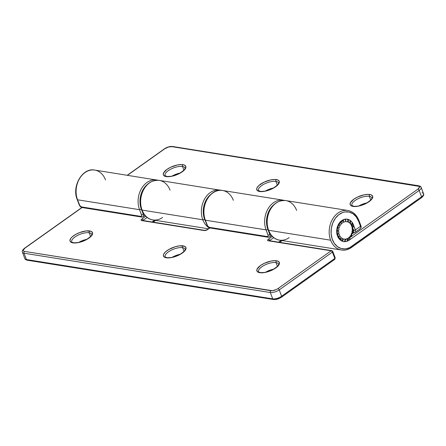 <?xml version="1.0" encoding="UTF-8"?>
<svg xmlns="http://www.w3.org/2000/svg" width="446" height="446" viewBox="0 0 446 446"><rect width="100%" height="100%" fill="white"/><g stroke="black" fill="none" stroke-linecap="round" stroke-linejoin="round"><path stroke-width="0.67" d="M71.633 241.275A10.682 4.131 159.2 0 1 78.067 235.148A10.682 4.131 159.2 0 1 89.194 232.762A1.338 1.02 -80.9 0 1 89.685 230.95A12.02 4.65 -20.8 0 0 73.646 235.694A12.02 4.65 -20.8 0 0 72.893 242.88A1.338 1.02 -80.9 0 1 73.551 242.719A1.338 1.02 99.1 0 0 72.893 242.88L78.557 242.557L85.141 240.327L90.426 236.949L92.311 234.618L92.517 232.634L91.017 231.301L86.123 230.939L79.6 232.589L75.43 234.557L72.157 236.882L71.014 238.075L69.95 240.271L70.607 241.961L72.893 242.88A12.02 4.65 -20.8 0 0 88.932 238.136A12.02 4.65 -20.8 0 0 89.685 230.95A1.338 1.02 99.1 0 0 89.194 232.762A10.682 4.131 159.2 0 1 91.714 234.273C91.062 234.83 93.961 234.351 86.736 239.379C81.635 242.011 77.242 243.12 73.545 242.713C72.252 242.418 71.65 242.133 71.745 241.86L71.745 241.86A10.682 4.131 159.2 0 1 77.409 235.482A10.682 4.131 159.2 0 1 89.194 232.762L90.605 236.486L89.194 232.762A10.682 4.131 159.2 0 1 91.82 234.858M258.479 271.101A10.682 4.131 159.2 0 1 264.913 264.974A10.682 4.131 159.2 0 1 276.041 262.588A1.338 1.02 -80.9 0 1 276.531 260.776A12.02 4.65 -20.8 0 0 260.492 265.521A12.02 4.65 -20.8 0 0 259.739 272.707A1.338 1.02 -80.9 0 1 260.397 272.545A1.338 1.02 99.1 0 0 259.739 272.707L265.403 272.383L271.988 270.153L277.273 266.775L279.157 264.445L279.363 262.46L277.864 261.127L274.881 260.654L270.873 261.105L264.288 263.335L260.492 265.521L257.119 269.044L256.907 271.029L258.412 272.355L259.739 272.707A12.02 4.65 -20.8 0 0 275.779 267.962A12.02 4.65 -20.8 0 0 276.531 260.776A1.338 1.02 99.1 0 0 276.041 262.588A10.682 4.131 159.2 0 1 278.56 264.099C277.908 264.656 280.807 264.177 273.582 269.206C268.481 271.837 264.088 272.946 260.392 272.539C259.098 272.244 258.496 271.96 258.591 271.686L258.591 271.686A10.682 4.131 159.2 0 1 264.255 265.309A10.682 4.131 159.2 0 1 276.041 262.588L277.451 266.312L276.041 262.588A10.682 4.131 159.2 0 1 278.666 264.684M165.059 256.188A10.682 4.131 159.2 0 1 171.493 250.061A10.682 4.131 159.2 0 1 182.615 247.675A1.338 1.02 -80.9 0 1 183.111 245.863A12.02 4.65 -20.8 0 0 167.072 250.607A12.02 4.65 -20.8 0 0 166.319 257.794A1.338 1.02 -80.9 0 1 166.971 257.632A1.338 1.02 99.1 0 0 166.319 257.794L171.978 257.47L176.404 256.16L180.574 254.192L184.99 250.674L185.737 249.531L185.943 247.547L184.438 246.214L179.548 245.852L175.245 246.75L168.856 249.47L165.577 251.795L163.693 254.131L163.37 255.184L164.033 256.874L166.319 257.794A12.02 4.65 -20.8 0 0 182.358 253.049A12.02 4.65 -20.8 0 0 183.111 245.863A1.338 1.02 99.1 0 0 182.615 247.675A10.682 4.131 159.2 0 1 185.135 249.186C184.488 249.743 187.387 249.264 180.156 254.292C175.061 256.924 170.662 258.033 166.966 257.626C165.678 257.331 165.076 257.047 165.165 256.773L165.165 256.773A10.682 4.131 159.2 0 1 170.835 250.396A10.682 4.131 159.2 0 1 182.615 247.675L184.031 251.399L182.615 247.675A10.682 4.131 159.2 0 1 185.246 249.771M282.329 200.059A20.031 15.32 99.1 0 0 267.678 209.447A20.031 15.32 99.1 0 0 266.084 229.891A20.031 15.32 -80.9 0 1 267.957 208.945A20.031 15.32 -80.9 0 1 283.238 200.17L222.509 190.475A20.031 15.32 99.1 0 0 207.234 199.25A20.031 15.32 99.1 0 0 205.361 220.196L266.084 229.891L268.052 235.07A2.001 1.031 54.6 0 1 267.438 236.592L209.258 227.309L207.674 226.055L205.361 220.196L266.084 229.891L268.208 235.717L268.146 236.235L267.438 236.592A1.338 1.02 99.1 0 0 268.152 237.25A1.338 1.02 -80.9 0 1 267.438 236.592L209.258 227.309A1.338 1.02 99.1 0 0 209.982 227.962A1.338 1.02 -80.9 0 1 209.258 227.309A2.001 1.031 54.6 0 1 207.329 225.375A1.338 0.518 159.2 0 1 207.011 225.185M283.238 200.17A20.031 15.32 -80.9 0 1 284.487 200.438L283.238 200.17M157.956 180.24L94.691 170.071A20.031 15.32 99.1 0 0 79.41 178.852A20.031 15.32 99.1 0 0 77.543 199.791L139.542 209.692L141.661 215.518L141.599 216.031L140.891 216.394L81.44 206.905L79.856 205.651L77.543 199.791L139.542 209.692A20.031 15.32 -80.9 0 1 141.41 188.747A20.031 15.32 -80.9 0 1 156.691 179.967A20.031 15.32 -80.9 0 1 157.94 180.24M275.673 299.35L279.53 298.212M22.428 252.246A6.679 2.581 -20.8 0 0 24.017 253.211A1.338 1.02 -80.9 0 1 24.513 251.399L270.806 290.714A1.338 1.02 99.1 0 0 270.315 292.526A1.338 1.02 -80.9 0 1 270.806 290.714A5.341 2.068 159.2 0 0 277.936 288.601A1.338 0.686 54.6 0 1 279.224 289.889A1.338 0.686 -125.4 0 0 277.936 288.601L331.116 250.819A1.338 0.686 54.6 0 1 332.398 252.101A1.338 0.518 -20.8 0 0 332.8 251.494L332.8 251.494A1.338 0.518 159.2 0 1 332.398 252.101A1.338 0.686 -125.4 0 0 331.116 250.819A1.338 1.02 -80.9 0 1 331.763 250.646A1.338 1.02 99.1 0 0 331.116 250.819L268.263 240.784A1.338 1.02 -80.9 0 1 268.921 240.617A1.338 1.02 99.1 0 0 268.263 240.784A2.67 1.031 -20.8 0 1 268.431 239.19A1.338 0.686 54.6 0 1 269.719 240.472L269.83 240.762L269.719 240.472A1.338 0.686 -125.4 0 0 268.431 239.19L272.328 236.419L267.845 239.714L267.756 240.578L268.263 240.784L331.116 250.819L277.936 288.601L276.252 289.577L272.394 290.72L24.513 251.399A1.338 1.02 99.1 0 0 24.017 253.211L270.315 292.526L272.718 298.859L26.42 259.544L24.017 253.211A6.679 2.581 159.2 0 1 22.439 252.269L24.842 258.596A6.679 2.581 -20.8 0 0 26.42 259.544L24.017 253.211L270.315 292.526L272.718 298.859A6.679 2.581 -20.8 0 0 281.627 296.222L279.224 289.889L332.398 252.101L334.807 258.435L281.627 296.222L279.224 289.889A6.679 2.581 159.2 0 1 270.315 292.526A6.679 2.581 -20.8 0 0 279.224 289.889L332.398 252.101L334.807 258.435L281.627 296.222A6.679 2.581 159.2 0 1 272.718 298.859L26.42 259.544A6.679 2.581 159.2 0 1 24.837 258.574M81.88 207.496L24.508 248.266A1.338 0.686 54.6 0 1 24.848 248.205A5.341 2.068 159.2 0 0 24.513 251.399L23.493 250.986L23.203 250.234L24.848 248.205L82.064 207.541L24.848 248.205A1.338 0.686 -125.4 0 0 24.502 248.271M209.698 227.9L207.373 229.556L204.792 230.381L142.346 220.413A1.338 1.02 99.1 0 0 141.722 220.586A2.67 1.031 -20.8 0 1 141.889 218.986A1.338 0.686 54.6 0 1 143.172 220.274A1.338 0.518 159.2 0 0 142.91 220.502A1.338 0.518 159.2 0 1 143.172 220.274L143.283 220.564L143.172 220.274A1.338 0.686 -125.4 0 0 141.889 218.986L145.781 216.215L141.304 219.516L141.209 220.38L141.722 220.586L204.145 230.549L206.866 229.98L209.888 227.945L207.708 229.495A1.338 0.686 -125.4 0 0 207.362 229.562A1.338 0.686 54.6 0 1 207.708 229.495A2.67 1.031 -20.8 0 1 204.145 230.549A1.338 1.02 -80.9 0 1 204.792 230.381A1.338 1.02 99.1 0 0 204.145 230.549L141.722 220.586A1.338 1.02 -80.9 0 1 142.374 220.419M180.229 254.248A10.682 4.131 -20.8 0 0 172.201 257.303A10.682 4.131 -20.8 0 1 180.229 254.248M86.808 239.34A10.682 4.131 -20.8 0 0 78.775 242.39A10.682 4.131 -20.8 0 1 86.808 239.34M273.654 269.161A10.682 4.131 -20.8 0 0 265.621 272.216A10.682 4.131 -20.8 0 1 273.654 269.161M281.142 240.4L278.644 242.172L281.142 240.4M269.719 240.472L273.721 237.629L269.719 240.472A1.338 0.518 159.2 0 0 269.456 240.701A1.338 0.518 159.2 0 1 269.719 240.472M269.668 236.91A3.339 1.717 -125.4 0 0 269.836 234.546A1.338 0.518 159.2 0 1 268.052 235.07A1.338 0.518 -20.8 0 0 269.836 234.546L270.415 234.133L269.836 234.546L267.109 226.897L266.652 224.288L266.669 218.847L267.912 213.511L268.966 211.03L271.82 206.704L273.794 204.753A18.693 14.3 -80.9 0 0 267.868 229.361A1.338 0.518 159.2 0 1 266.084 229.891A1.338 0.518 -20.8 0 0 267.868 229.361L269.836 234.546A3.339 1.717 54.6 0 1 269.646 236.926A3.339 1.717 54.6 0 1 268.804 237.082A1.338 1.02 -80.9 0 1 268.157 237.25L269.646 236.926L271.542 235.577M154.595 220.196L152.103 221.969L154.595 220.196M143.172 220.274L147.174 217.431L143.172 220.274M143.121 216.711A3.339 1.717 -125.4 0 0 143.289 214.342L143.868 213.929L143.289 214.342L140.568 206.699L140.105 204.084L140.122 198.648L141.365 193.313L142.419 190.832L145.273 186.506L147.247 184.549A18.693 14.3 -80.9 0 0 141.321 209.163A1.338 0.518 159.2 0 1 139.542 209.692L141.51 214.872A2.001 1.031 54.6 0 1 140.891 216.394L81.44 206.905A2.001 1.031 54.6 0 1 79.511 204.976L77.543 199.791A20.031 15.32 -80.9 0 1 79.132 179.353A20.031 15.32 -80.9 0 1 93.783 169.965A20.031 15.32 -80.9 0 1 105.529 179.905M155.782 179.861A20.031 15.32 99.1 0 0 141.131 189.249A20.031 15.32 99.1 0 0 139.542 209.692A1.338 0.518 -20.8 0 0 141.321 209.163L143.289 214.342A1.338 0.518 159.2 0 1 141.51 214.872A1.338 0.518 -20.8 0 0 143.289 214.342A3.339 1.717 54.6 0 1 143.099 216.723A3.339 1.717 54.6 0 1 142.257 216.884A1.338 1.02 -80.9 0 1 141.611 217.051A1.338 1.02 -80.9 0 1 140.891 216.394A1.338 1.02 99.1 0 0 141.605 217.046M27.791 260.029A1.338 1.02 -80.9 0 1 27.134 260.196A1.338 1.02 -80.9 0 1 26.42 259.544A1.338 1.02 99.1 0 0 27.145 260.196C25.712 259.834 24.948 259.299 24.842 258.596M274.089 299.344A1.338 1.02 -80.9 0 1 273.443 299.511A1.338 1.02 -80.9 0 1 272.718 298.859A1.338 1.02 99.1 0 0 273.431 299.511M79.193 204.781A1.338 0.518 159.2 0 0 79.511 204.976A1.338 0.518 -20.8 0 1 79.193 204.786L77.225 199.607A1.338 0.518 -20.8 0 0 77.543 199.791A1.338 0.518 159.2 0 1 77.225 199.607A1.338 0.518 159.2 0 1 77.342 199.245M27.145 260.196L273.443 299.511C276.119 299.729 278.822 298.948 281.554 297.175A1.338 0.686 -125.4 0 0 281.627 296.222A1.338 0.686 54.6 0 1 281.554 297.175A1.338 0.686 54.6 0 1 281.214 297.237M334.89 257.637A1.338 0.518 159.2 0 1 335.202 257.827L334.729 259.388A1.338 0.686 -125.4 0 0 334.807 258.435A1.338 0.686 54.6 0 1 334.729 259.388A1.338 0.686 54.6 0 1 334.394 259.449M82.811 207.39A1.338 1.02 -80.9 0 1 82.153 207.557A1.338 1.02 -80.9 0 1 81.44 206.905A1.338 1.02 99.1 0 0 82.159 207.557C80.832 207.267 79.845 206.342 79.193 204.786M210.629 227.794A1.338 1.02 -80.9 0 1 209.971 227.962L268.157 237.25M335.202 257.827A1.338 0.518 159.2 0 1 334.807 258.435A1.338 0.518 -20.8 0 0 335.202 257.827L332.8 251.494L331.763 250.646A1.338 1.02 -80.9 0 1 332.482 251.304M209.982 227.962C209.258 228.135 208.265 227.209 207.011 225.191A1.338 0.518 -20.8 0 0 207.329 225.375L205.361 220.196A1.338 0.518 159.2 0 1 205.049 220.006A1.338 0.518 159.2 0 1 205.16 219.649M207.011 225.191L205.049 220.006A1.338 0.518 -20.8 0 0 205.361 220.196A20.031 15.32 -80.9 0 1 206.682 200.271A20.031 15.32 -80.9 0 1 220.681 190.33A20.031 15.32 -80.9 0 1 233.347 200.31M351.771 204.809A10.682 4.131 159.2 0 1 358.205 198.682A10.682 4.131 159.2 0 1 369.333 196.296L370.743 200.02L369.333 196.296A10.682 4.131 159.2 0 1 371.853 197.807C371.2 198.364 374.099 197.885 366.874 202.913C361.773 205.539 357.38 206.654 353.684 206.247L351.883 205.394A10.682 4.131 159.2 0 1 357.547 199.016A10.682 4.131 159.2 0 1 369.333 196.296A1.338 1.02 -80.9 0 1 369.823 194.484A12.02 4.65 -20.8 0 0 353.784 199.228A12.02 4.65 -20.8 0 0 353.031 206.414L358.695 206.091L365.28 203.861L370.565 200.483L372.449 198.152L372.655 196.168L371.156 194.835L368.173 194.361L364.165 194.813L357.58 197.037L353.784 199.228L350.411 202.752L350.199 204.731L350.746 205.495L353.031 206.414A1.338 1.02 -80.9 0 1 353.689 206.253A1.338 1.02 99.1 0 0 353.031 206.414A12.02 4.65 -20.8 0 0 369.071 201.67A12.02 4.65 -20.8 0 0 369.823 194.484A1.338 1.02 99.1 0 0 369.333 196.296A10.682 4.131 159.2 0 1 371.958 198.392M366.947 202.869A10.682 4.131 -20.8 0 0 358.913 205.924A10.682 4.131 -20.8 0 1 366.947 202.869M164.925 174.983A10.682 4.131 159.2 0 1 171.359 168.856A10.682 4.131 159.2 0 1 182.486 166.47L183.897 170.194L182.486 166.47A10.682 4.131 159.2 0 1 185.006 167.98C184.354 168.538 187.253 168.058 180.028 173.087C174.927 175.718 170.534 176.828 166.832 176.421L165.037 175.568A10.682 4.131 159.2 0 1 170.701 169.19A10.682 4.131 159.2 0 1 182.486 166.47A1.338 1.02 -80.9 0 1 182.977 164.658A12.02 4.65 -20.8 0 0 166.938 169.402A12.02 4.65 -20.8 0 0 166.185 176.588L171.849 176.265L178.433 174.035L183.719 170.656L185.603 168.326L185.809 166.341L184.31 165.009L181.327 164.535L177.318 164.987L170.734 167.211L166.938 169.402L163.565 172.925L163.353 174.904L163.899 175.668L166.185 176.588A1.338 1.02 -80.9 0 1 166.843 176.426A1.338 1.02 99.1 0 0 166.185 176.588A12.02 4.65 -20.8 0 0 182.224 171.844A12.02 4.65 -20.8 0 0 182.977 164.658A1.338 1.02 99.1 0 0 182.486 166.47A10.682 4.131 159.2 0 1 185.112 168.566M180.095 173.042A10.682 4.131 -20.8 0 0 172.067 176.098A10.682 4.131 -20.8 0 1 180.095 173.042M258.351 189.896A10.682 4.131 159.2 0 1 264.785 183.769A10.682 4.131 159.2 0 1 275.907 181.383L277.323 185.107L275.907 181.383A10.682 4.131 159.2 0 1 278.427 182.893C277.78 183.451 280.679 182.971 273.448 188C268.353 190.626 263.954 191.741 260.258 191.334L258.457 190.481A10.682 4.131 159.2 0 1 264.127 184.103A10.682 4.131 159.2 0 1 275.907 181.383A1.338 1.02 -80.9 0 1 276.403 179.571A12.02 4.65 -20.8 0 0 260.364 184.315A12.02 4.65 -20.8 0 0 259.611 191.501L265.27 191.178L269.696 189.868L273.866 187.9L278.282 184.382L279.029 183.239L279.235 181.254L277.73 179.922L274.753 179.448L270.739 179.9L264.16 182.124L258.87 185.503L256.985 187.838L256.662 188.892L257.325 190.581L259.611 191.501A1.338 1.02 -80.9 0 1 260.263 191.34A1.338 1.02 99.1 0 0 259.611 191.501A12.02 4.65 -20.8 0 0 275.65 186.757A12.02 4.65 -20.8 0 0 276.403 179.571A1.338 1.02 99.1 0 0 275.907 181.383A10.682 4.131 159.2 0 1 278.538 183.479M273.521 187.956A10.682 4.131 -20.8 0 0 265.487 191.011A10.682 4.131 -20.8 0 1 273.521 187.956M205.595 221.45A18.693 14.3 -80.9 0 1 204.597 219.265A1.338 0.518 159.2 0 1 202.813 219.789A20.031 15.32 99.1 0 0 209.43 228.096A20.031 15.32 -80.9 0 1 202.813 219.789L142.09 210.099A20.031 15.32 99.1 0 0 152.922 219.934L208.444 228.792M289.186 237.618A20.031 15.32 -80.9 0 1 278.41 239.909A20.031 15.32 -80.9 0 1 268.631 230.298A20.031 15.32 99.1 0 0 279.469 240.132L341.469 250.028A20.031 15.32 -80.9 0 1 330.631 240.193L268.631 230.298L330.631 240.193A20.031 15.32 -80.9 0 1 332.504 219.248A20.031 15.32 -80.9 0 1 347.785 210.473A20.031 15.32 -80.9 0 1 358.623 220.307A1.338 0.518 159.2 0 1 358.935 220.497A1.338 0.518 159.2 0 1 358.539 221.105L356.198 216.828L352.937 213.718L349.028 212.04L344.819 211.945L342.712 212.497L338.72 214.743L335.314 218.339L332.777 222.972L331.339 228.24L331.116 233.698L332.131 238.866L334.294 243.304L337.421 246.632L341.24 248.561L345.427 248.924L349.614 247.692L421.565 196.781L419.162 190.453L349.19 240.171L346.732 241.386L344.161 241.654L341.703 240.951L339.573 239.335L337.951 236.954L336.975 234.005L336.73 230.744L337.243 227.454L338.458 224.416L340.281 221.891L342.556 220.095L345.076 219.192L347.635 219.248L350.004 220.263L351.983 222.153L355.373 229.93L360.502 226.284L358.539 221.105A1.338 0.518 -20.8 0 0 358.935 220.502C356.644 214.81 352.925 211.471 347.785 210.473L285.786 200.577A20.031 15.32 99.1 0 0 270.505 209.352A20.031 15.32 99.1 0 0 268.631 230.298A20.031 15.32 -80.9 0 1 270.432 209.486A20.031 15.32 -80.9 0 1 285.54 200.538A20.031 15.32 -80.9 0 1 296.623 210.412M351.186 247.519A20.031 15.32 -80.9 0 1 341.469 250.028C344.975 250.546 348.326 249.688 351.52 247.452A1.338 0.686 54.6 0 1 351.186 247.519M336.908 230.632A10.013 7.66 -80.9 0 1 337.321 227.811M159.239 180.374A20.031 15.32 99.1 0 0 143.958 189.154A20.031 15.32 99.1 0 0 142.09 210.099L202.813 219.789A20.031 15.32 -80.9 0 1 204.686 198.844A20.031 15.32 -80.9 0 1 219.962 190.068A20.031 15.32 -80.9 0 1 221.227 190.342L159.239 180.374C150.82 179.866 144.855 184.588 141.349 194.551C137.769 205.745 143.59 218.808 152.922 219.934M342.874 240.266L343.18 240.16A10.013 7.66 -80.9 0 1 343.046 240.138M342.584 240.048A10.013 7.66 -80.9 0 1 340.895 239.346M340.231 238.894A10.013 7.66 -80.9 0 1 338.988 237.646M338.586 237.094A10.013 7.66 -80.9 0 1 338.369 236.759M127.238 175.267L164.446 148.825C167.178 147.052 169.881 146.271 172.557 146.489A1.338 1.02 99.1 0 0 171.911 146.656A5.341 2.068 159.2 0 0 164.786 148.763A1.338 0.686 -125.4 0 0 164.446 148.825A1.338 0.686 54.6 0 1 164.786 148.763L127.439 175.3L164.786 148.763L168.415 147.046L171.911 146.656L418.209 185.971A1.338 1.02 -80.9 0 1 418.855 185.804A1.338 1.02 -80.9 0 1 419.58 186.456A6.679 2.581 159.2 0 1 421.158 187.404A6.679 2.581 159.2 0 1 419.162 190.453L421.565 196.781L351.599 246.504A18.693 14.3 -80.9 0 1 332.415 239.669A18.693 14.3 -80.9 0 1 339.356 214.27A18.693 14.3 -80.9 0 1 358.539 221.105L360.502 226.284A1.338 0.518 -20.8 0 0 360.903 225.676C361.383 226.852 361.188 227.85 360.312 228.67A3.339 1.717 -125.4 0 0 360.502 226.284L355.373 229.93A1.338 0.518 159.2 0 1 353.589 230.459L353.684 231.619L352.976 231.981A1.338 1.02 99.1 0 0 353.689 232.639M351.147 236.625L351.615 236.553L351.13 234.635L352.162 232.767L352.05 231.296L352.585 229.919L352.123 228.603L352.307 227.109L353.277 229.623L351.543 226.077L351.364 224.622L350.366 223.976L349.842 222.705L348.711 222.504L347.897 221.534L346.743 221.801L345.711 221.233L344.647 221.941L343.504 221.824L342.634 222.905L341.491 223.256L340.9 224.6L339.863 225.386L339.612 226.863L338.787 228.006L338.899 229.473L338.369 230.855L338.832 232.171L338.642 233.665L339.412 234.696L339.59 236.146L338.157 237.4L339.59 236.146L340.588 236.798L341.112 238.069A2.67 2.04 99.1 0 0 339.59 236.146A2.67 2.04 99.1 0 0 338.642 233.665A2.67 2.04 99.1 0 0 338.369 230.855A2.67 2.04 99.1 0 0 338.787 228.006A2.67 2.04 99.1 0 0 339.863 225.386A2.67 2.04 99.1 0 0 341.491 223.256A2.67 2.04 99.1 0 0 343.504 221.824A2.67 2.04 99.1 0 0 345.711 221.233A2.67 2.04 99.1 0 0 347.897 221.534A2.67 2.04 99.1 0 0 349.842 222.705A2.67 2.04 99.1 0 0 351.364 224.622A2.67 2.04 99.1 0 0 352.307 227.109L352.987 226.345M360.68 226.646L360.742 226.133M422.323 196.742L422.797 195.766M172.569 146.489A1.338 1.02 -80.9 0 0 171.911 146.656L419.223 186.378L419.519 187.13L417.874 189.165L351.883 236.057L417.874 189.165A1.338 0.686 54.6 0 1 419.162 190.453A6.679 2.581 -20.8 0 0 421.163 187.426M349.932 238.465C350.015 237.166 350.21 236.547 350.511 236.603L350.824 236.497A1.338 1.02 -80.9 0 1 351.113 236.603L349.982 237.411L351.113 236.603A1.338 1.02 -80.9 0 0 350.818 236.497M205.595 221.456L203.655 215.942L203.248 212.391L203.398 208.745L204.09 205.149L205.311 201.737L207 198.648L210.523 194.651A18.693 14.3 -80.9 0 0 204.597 219.265A1.338 0.518 -20.8 0 1 202.813 219.789A20.031 15.32 99.1 0 1 204.134 199.864A20.031 15.32 99.1 0 1 218.133 189.924M421.983 192.789A6.679 2.581 159.2 0 1 423.572 193.754A6.679 2.581 159.2 0 1 421.565 196.781A6.679 2.581 -20.8 0 0 423.561 193.731C424.191 194.662 423.505 195.995 421.492 197.734A1.338 0.686 -125.4 0 0 421.565 196.781A1.338 0.686 54.6 0 1 421.498 197.729A1.338 0.686 54.6 0 1 421.152 197.795M355.206 232.299A3.339 1.717 -125.4 0 0 355.373 229.93A3.339 1.717 54.6 0 1 355.183 232.316A3.339 1.717 54.6 0 1 354.341 232.472A1.338 1.02 -80.9 0 1 353.695 232.639A1.338 1.02 -80.9 0 1 352.976 231.981A2.001 1.031 54.6 0 0 353.589 230.459A1.338 0.518 -20.8 0 0 355.373 229.93L353.405 224.751A11.351 8.68 99.1 0 0 341.759 220.603A11.351 8.68 99.1 0 0 337.544 236.023A11.351 8.68 99.1 0 0 349.19 240.171L419.162 190.453A1.338 0.686 -125.4 0 0 417.874 189.165A5.341 2.068 159.2 0 0 418.209 185.971A1.338 1.02 99.1 0 1 418.866 185.804M162.639 217.419A20.031 15.32 -80.9 0 1 151.863 219.711A20.031 15.32 -80.9 0 1 142.09 210.099A20.031 15.32 -80.9 0 1 143.885 189.288A20.031 15.32 -80.9 0 1 158.999 180.34A20.031 15.32 -80.9 0 1 170.077 190.208M351.599 246.504A1.338 0.686 54.6 0 1 351.52 247.452A1.338 0.686 -125.4 0 0 351.599 246.504M347.54 210.434A20.031 15.32 99.1 0 0 332.426 219.382A20.031 15.32 99.1 0 0 330.631 240.193A20.031 15.32 99.1 0 0 340.41 249.81M360.585 225.486A1.338 0.518 159.2 0 1 360.903 225.682A1.338 0.518 159.2 0 1 360.502 226.284A3.339 1.717 54.6 0 1 360.335 228.653A3.339 1.717 54.6 0 1 359.476 228.826M348.103 238.939A1.338 0.686 54.6 0 1 349.19 240.171A1.338 0.686 -125.4 0 0 348.254 239.017M351.883 225.291A1.338 0.518 -20.8 0 0 353.405 224.751A1.338 0.518 159.2 0 1 351.883 225.291M340.008 239.056L341.112 238.069L340.443 239.14L341.112 238.069L341.692 238.064L343.058 239.24A2.67 2.04 99.1 0 0 341.112 238.069L339.612 239.368M342.221 240.466L343.007 239.491A1.338 0.686 54.6 0 1 342.879 240.255A1.338 0.686 -125.4 0 0 343.007 239.491L342.723 240.288M344.725 240.89L345.243 239.541A2.67 2.04 99.1 0 0 343.058 239.24L344.212 238.972L345.243 239.541A2.67 2.04 -80.9 0 1 345.683 239.128A1.338 0.686 54.6 0 1 345.617 240.076A1.338 0.686 -125.4 0 0 345.683 239.128L347.451 238.95A2.67 2.04 99.1 0 0 345.683 239.128A2.67 2.04 99.1 0 0 345.243 239.541L345.193 240.461M347.272 240.277L347.451 238.95L348.32 237.869A1.338 0.686 54.6 0 1 348.248 238.816A1.338 0.686 54.6 0 1 347.908 238.883M349.614 238.694L349.463 237.517A2.67 2.04 99.1 0 0 348.32 237.869L349.463 237.517L350.589 235.65A1.338 0.686 54.6 0 1 350.517 236.597A1.338 0.686 54.6 0 1 350.177 236.664M353.07 226.802L352.307 227.109A2.67 2.04 99.1 0 0 352.585 229.919A2.67 2.04 99.1 0 0 352.162 232.767A2.67 2.04 99.1 0 0 351.086 235.388A2.67 2.04 99.1 0 0 350.589 235.65A2.67 2.04 -80.9 0 1 351.086 235.388L351.894 236.068L351.086 235.388L351.615 236.553L351.911 236.085L351.788 236.57M351.939 236.151L351.861 236.029C351.465 235.131 351.576 234.334 352.195 233.643L352.507 233.537A1.338 1.02 -80.9 0 1 352.53 233.542L352.964 233.453L352.329 232.868A1.338 0.686 54.6 0 1 352.201 233.637A1.338 0.686 54.6 0 1 351.855 233.704M353.165 229.238L353.661 229.506L353.606 230.013L353.555 229.461L352.585 229.919L353.271 230.019L352.585 229.919L353.555 229.461L353.617 230.002L353.126 230.231A1.338 0.686 -125.4 0 0 353.271 230.019L353.271 230.019A1.338 0.686 54.6 0 1 353.126 230.231A1.338 0.686 54.6 0 1 352.792 230.292A1.338 1.02 -80.9 0 0 352.195 231.535A1.338 1.02 -80.9 0 0 352.764 232.678L353.12 232.89L352.764 232.678M353.126 229.238A1.338 1.02 -80.9 0 1 353.104 229.233C352.463 228.765 352.496 227.917 353.215 226.702M352.507 233.537A1.338 1.02 -80.9 0 1 352.53 233.542L353.076 233.442L353.12 232.89L352.162 232.767L353.12 232.89L353.076 233.442M344.563 219.298L345.081 219.354L345.711 221.233L345.466 220.263M343.375 220.53A1.338 1.02 -80.9 0 0 343.671 220.502A1.338 1.02 -80.9 0 1 343.331 220.525M336.719 231.641A1.338 1.02 -80.9 0 1 336.959 232.31A1.338 1.02 -80.9 0 0 336.719 231.641M352.056 223.892L351.364 224.622L351.76 223.881M350.344 221.623L349.842 222.705L350.054 221.796M348.131 220.213L347.897 221.534L347.886 220.553M352.206 233.632A1.338 0.686 -125.4 0 0 352.329 232.868L352.964 233.453L353.215 233.029L352.53 233.542M345.628 219.789L345.711 221.233L345.371 219.064M350.517 236.597A1.338 0.686 -125.4 0 0 350.589 235.65A2.67 2.04 99.1 0 0 349.463 237.517L349.92 238.398M343.08 220.396L343.504 221.824L343.035 220.965M348.248 238.816A1.338 0.686 -125.4 0 0 348.32 237.869A2.67 2.04 99.1 0 0 347.451 238.95L347.624 239.758M340.058 221.946L341.491 223.256L340.432 221.584L341.491 223.256L340.828 222.587M338.603 224.778L339.863 225.386L338.436 224.076L339.863 225.386L339.06 224.974M337.544 227.371L338.787 228.006L337.906 227.884M337.416 227.822L338.787 228.006L337.087 227.176M337.003 230.643L338.369 230.855L337.483 231.039M336.992 231.117L338.369 230.855L336.513 230.588M337.26 233.888L338.642 233.665L337.823 234.128M338.297 236.787L337.839 236.993M337.366 234.328L338.642 233.665L336.775 233.972M350.082 220.943L349.842 222.705L350.439 221.261M347.713 219.627L347.897 221.534L348.136 219.778M351.955 223.178L351.364 224.622L352.212 223.636M353.154 226.116L352.307 227.109L353.238 226.685M342.444 220.151L343.504 221.824L342.879 219.945L342.444 220.151L342.762 220.034M353.539 230.041L353.678 229.723M349.993 238.682L349.463 237.517L349.619 239.045M347.607 240.478L347.451 238.95L347.172 240.684M344.97 241.275L345.243 239.541L344.518 241.303M342.082 241.214L343.058 239.24L341.915 240.851M82.159 207.557L141.611 217.051L143.099 216.723L144.995 215.379M279.681 242.334L282.173 240.561M77.225 199.607C71.499 186.361 82.521 167.378 94.691 170.071M334.729 259.388L281.554 297.175M331.763 250.646L268.893 240.611M205.049 220.006C199.323 206.855 210.3 187.772 222.509 190.475M153.134 222.136L155.626 220.363M24.508 248.266C22.501 250 21.809 251.338 22.439 252.269M172.557 146.489L418.855 185.804C420.288 186.166 421.052 186.701 421.158 187.404L423.561 193.731M360.312 228.67L355.183 232.316L352.697 232.477M351.52 247.452L421.492 197.734M360.903 225.676L358.935 220.497M279.469 240.132C270.137 239.006 264.311 225.944 267.895 214.755C271.402 204.792 277.367 200.064 285.786 200.577M340.292 238.85L338.681 236.938M338.542 236.692L337.577 234.239M337.488 233.866L337.204 231.084M337.215 230.677L337.633 227.85M337.739 227.46L338.809 224.868M339.005 224.533L340.638 222.437M340.895 222.192L342.935 220.831M338.135 237.417L338.442 237.317M345.611 240.082L345.923 239.981M352.346 225.932C351.944 226.094 351.861 225.397 352.084 223.842M350.807 223.184C350.573 223.452 350.422 222.928 350.35 221.617M353.126 230.231C352.418 231.329 352.357 232.165 352.937 232.734L353.176 232.935M348.649 221.261L348.131 220.185M348.242 238.822L347.624 240.121M351.755 236.586L351.905 236.085M338.096 237.45L339.59 236.146"/></g></svg>

